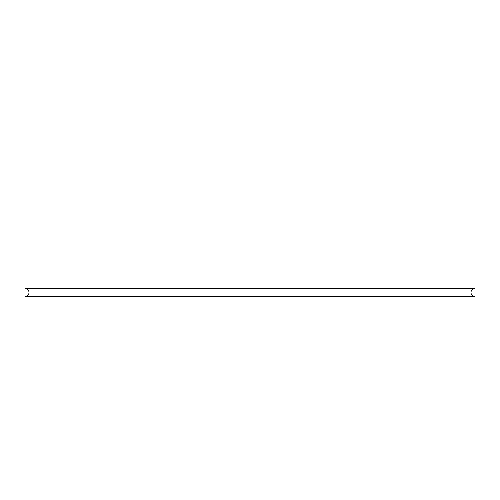 <?xml version="1.0" encoding="UTF-8"?>
<svg xmlns="http://www.w3.org/2000/svg" width="500" height="500" viewBox="0 0 500 500"><rect width="100%" height="100%" fill="white"/><g stroke="black" fill="none" stroke-linecap="round" stroke-linejoin="round"><path stroke-width="0.75" d="M475 288.5A4 4 0 0 0 471 292.5A4 4 0 0 0 475 296.5L25 296.5A4 4 0 0 0 29 292.5A4 4 0 0 0 25 288.5L25 283L475 283L475 288.5L25 288.5M47 283L47 200L453 200L453 283M25 296.5L25 300L475 300L475 296.5"/></g></svg>
